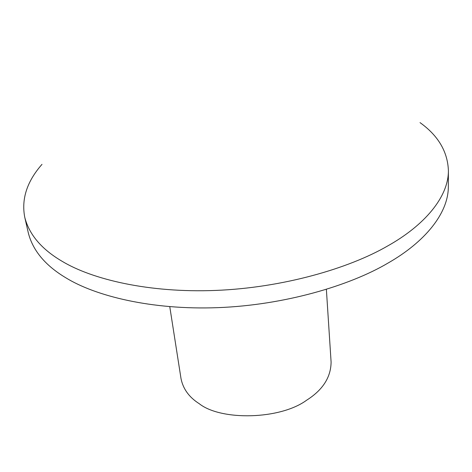 <?xml version="1.0" encoding="UTF-8"?>
<svg xmlns="http://www.w3.org/2000/svg" width="472" height="472" viewBox="0 0 472 472"><rect width="100%" height="100%" fill="white"/><g stroke="black" fill="none" stroke-linecap="round" stroke-linejoin="round"><path stroke-width="0.71" d="M169.778 306.706L181.012 378.579C183.059 388.916 189.13 397.282 199.225 403.69C220.973 420.959 280.232 419.702 306.647 400.197C322.801 389.961 330.949 377.234 331.096 362.012L326.376 289.413M41.996 164.35C26.963 181.443 21.222 199.113 24.774 217.356L28.32 232.908C32.81 250.49 45.229 265.406 65.59 277.648C95.273 296.038 151.583 310.181 217.964 307.644C284.333 305.124 349.64 285.749 387.996 263.081C424.623 242.189 448.518 213.421 448.329 186.54L448.4 170.587C447.651 151.624 438.193 135.635 420.027 122.62M24.774 217.356C29.193 234.637 41.636 249.281 62.103 261.287C91.946 279.312 148.721 293.106 215.751 290.422C282.769 287.767 348.761 268.485 387.494 246.059C424.487 225.386 448.595 197.007 448.4 170.587"/></g></svg>
